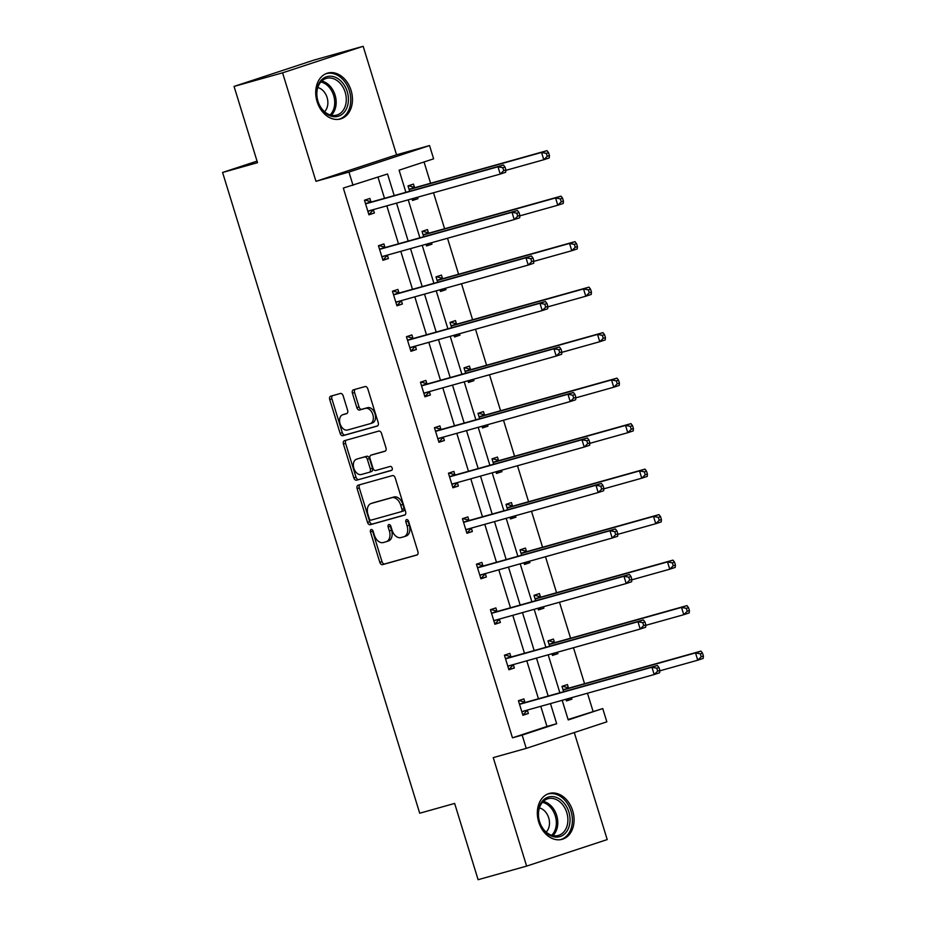 <?xml version="1.0" encoding="UTF-8"?>
<svg xmlns="http://www.w3.org/2000/svg" width="926" height="926" viewBox="0 0 926 926"><rect width="100%" height="100%" fill="white"/><g stroke="black" fill="none" stroke-linecap="round" stroke-linejoin="round"><path stroke-width="1.39" d="M371.164 529.522A2.095 1.389 -108.2 0 0 371.118 529.533A2.095 1.389 -108.2 0 0 370.446 531.894L379.799 562.313A2.998 1.979 -108.2 0 0 382.588 564.64L416.874 555.033A2.998 1.979 -108.2 0 0 416.931 555.021A2.998 1.979 -108.2 0 0 417.904 551.641L408.54 521.222A2.095 1.389 -108.2 0 0 406.595 519.59A2.095 1.389 -108.2 0 0 406.549 519.602A2.095 1.389 -108.2 0 0 405.877 521.975L407.081 525.91A9.584 6.332 -108.2 0 1 403.991 536.721A9.584 6.332 -108.2 0 1 403.805 536.779L400.946 537.578A9.584 6.332 -108.2 0 1 392.034 530.123L390.83 526.188A2.095 1.389 -108.2 0 0 388.874 524.556A2.095 1.389 -108.2 0 0 388.839 524.567A2.095 1.389 -108.2 0 0 388.156 526.94L389.371 530.876A9.584 6.332 -108.2 0 1 386.269 541.687A9.584 6.332 -108.2 0 1 386.096 541.745L383.237 542.543A9.584 6.332 -108.2 0 1 374.324 535.089L373.109 531.154A2.095 1.389 -108.2 0 0 371.164 529.522M372.495 530.054A2.095 1.389 -108.2 0 0 372.622 531.177L381.975 561.596A2.998 1.979 -108.2 0 0 384.765 563.922L417.337 554.801M407.926 520.123A2.095 1.389 -108.2 0 0 408.053 521.257L409.269 525.192L407.081 525.91M390.216 525.088A2.095 1.389 -108.2 0 0 390.332 526.223L391.548 530.158L389.371 530.876M351.081 90.424A23.81 17.872 -105.6 0 1 340.513 118.945A23.81 17.872 -105.6 0 1 317.097 101.617A23.81 17.872 -105.6 0 1 327.665 73.096A23.81 17.872 -105.6 0 1 351.081 90.424M572.696 810.794A23.81 17.872 -105.6 0 1 562.128 839.315A23.81 17.872 -105.6 0 1 538.712 821.987A23.81 17.872 -105.6 0 1 549.28 793.466A23.81 17.872 -105.6 0 1 572.696 810.794M363.166 46.3L282.58 72.83L315.963 181.322L396.548 154.792L363.166 46.3L314.643 59.889L234.058 86.419L257.521 162.687L222.587 172.468L419.709 813.225L454.643 803.432L478.105 879.7L526.628 866.111L607.213 839.581L574.282 732.559M234.058 86.419L282.58 72.83M343.164 395.807A2.998 1.979 -108.2 0 0 340.374 393.481L330.756 396.178A2.998 1.979 -108.2 0 0 330.698 396.189A2.998 1.979 -108.2 0 0 329.737 399.569L340.12 433.345A2.998 1.979 -108.2 0 0 342.909 435.683L377.206 426.076A2.998 1.979 -108.2 0 0 377.252 426.053A2.998 1.979 -108.2 0 0 378.225 422.673L367.83 388.897A2.998 1.979 -108.2 0 0 365.052 386.57L353.431 389.823A2.998 1.979 -108.2 0 0 353.373 389.834A2.998 1.979 -108.2 0 0 352.401 393.214L356.846 407.671A2.998 1.979 -108.2 0 0 359.635 410.01L365.4 408.389A8.01 5.29 -108.2 0 1 372.819 414.512A8.01 5.29 -108.2 0 1 370.261 423.657A8.01 5.29 -108.2 0 1 370.111 423.703L347.539 430.034A8.01 5.29 -108.2 0 1 340.12 423.911A8.01 5.29 -108.2 0 1 342.678 414.755A8.01 5.29 -108.2 0 1 342.828 414.709L346.59 413.656A2.998 1.979 -108.2 0 0 346.637 413.644A2.998 1.979 -108.2 0 0 347.609 410.264L343.164 395.807M568.089 719.502L602.745 708.575L606.831 721.84L526.246 748.37L493.245 757.618L526.628 866.111M526.246 748.37L522.16 735.105L556.676 723.738L550.484 703.586M394.198 195.583L387.554 173.984L343.326 188.071L512.46 737.825L522.16 735.105M353.037 185.35L348.952 172.086L429.537 145.556L433.623 158.821L399.094 170.187L405.901 192.307M315.963 181.322L348.952 172.086M358.142 485.201A2.998 1.979 -108.2 0 0 358.084 485.224A2.998 1.979 -108.2 0 0 357.123 488.604L367.518 522.38A2.998 1.979 -108.2 0 0 370.296 524.706L404.593 515.099A2.998 1.979 -108.2 0 0 404.65 515.087A2.998 1.979 -108.2 0 0 405.611 511.708L395.217 477.932A2.998 1.979 -108.2 0 0 392.439 475.594L358.142 485.201M346.162 440.209A2.998 1.979 -108.2 0 0 345.606 443.369L356.001 477.145L353.813 477.862L343.43 444.086A2.998 1.979 -108.2 0 1 344.391 440.707A2.998 1.979 -108.2 0 1 344.449 440.683L378.746 431.088A2.998 1.979 -108.2 0 1 381.524 433.414L385.98 447.871A2.998 1.979 -108.2 0 1 385.008 451.251A2.998 1.979 -108.2 0 1 384.95 451.263L371.048 455.164A2.998 1.979 -108.2 0 0 370.99 455.175A2.998 1.979 -108.2 0 0 370.018 458.555L372.97 468.151A2.998 1.979 -108.2 0 0 375.759 470.477L390.24 466.415A2.095 1.389 -108.2 0 1 392.173 468.024A2.095 1.389 -108.2 0 1 391.501 470.42L391.466 470.431A2.095 1.389 -108.2 0 0 391.501 470.42M391.466 470.431L356.603 480.189A2.998 1.979 -108.2 0 1 353.813 477.862M257.046 161.124L222.587 172.468M425.983 244.29L426.504 245.957L431.944 244.175L426.55 245.679L428.472 243.584M423.668 236.743L422.013 231.384L427.465 229.59L428.46 232.854M431.504 242.739L431.944 244.175M453.983 335.281L454.492 336.96L459.944 335.166L454.539 336.67L456.472 334.587M451.656 327.746L450.013 322.375L455.453 320.581L456.46 323.845M459.504 333.73L459.944 335.166M481.971 426.273L482.492 427.951L487.933 426.157L482.539 427.673L484.46 425.578M479.656 418.737L478.001 413.366L483.441 411.572L484.448 414.836M487.493 424.733L487.933 426.157M509.971 517.264L510.481 518.942L515.921 517.148L510.527 518.664L512.46 516.569M507.645 509.728L505.99 504.357L511.441 502.563L512.448 505.827M515.481 515.724L515.921 517.148M537.96 608.266L538.469 609.933L543.921 608.15L538.527 609.655L540.448 607.56M535.645 600.719L533.989 595.36L539.43 593.566L540.437 596.83M543.481 606.715L543.921 608.15M565.948 699.257L566.469 700.936L571.909 699.142L566.515 700.646L568.437 698.563M563.633 691.722L561.978 686.351L567.43 684.557L568.425 687.821M571.469 697.706L571.909 699.142M593.045 711.295L587.478 693.227M584.561 683.724L573.483 647.725M570.566 638.222L559.489 602.236M556.561 592.721L545.495 556.734M542.567 547.231L531.501 511.233M528.572 501.73L517.495 465.743M514.578 456.229L503.501 420.242M500.572 410.739L489.507 374.752M486.578 365.238L475.513 329.251M472.584 319.748L461.518 283.75M458.59 274.246L447.513 238.26M444.596 228.745L433.518 192.758M430.59 183.255L424.05 161.969M551.954 653.756L552.475 655.434L557.915 653.64L552.521 655.157L554.442 653.062M549.639 646.221L547.984 640.85L553.435 639.056L554.431 642.32M557.475 652.217L557.915 653.64M523.966 562.765L524.475 564.443L529.927 562.649L524.533 564.154L526.454 562.07M521.639 555.23L519.995 549.859L525.436 548.065L526.443 551.329M529.487 561.214L529.927 562.649M495.966 471.774L496.486 473.452L501.927 471.658L496.533 473.163L498.454 471.079M493.651 464.239L491.995 458.868L497.447 457.074L498.443 460.338M501.487 470.223L501.927 471.658M467.977 380.783L468.487 382.45L473.938 380.655L468.544 382.172L470.466 380.077M465.662 373.236L464.007 367.865L469.447 366.083L470.454 369.335M473.499 379.232L473.938 380.655M439.977 289.78L440.498 291.459L445.938 289.664L440.545 291.181L442.466 289.086M437.662 282.245L436.007 276.874L441.459 275.08L442.466 278.344M445.499 288.241L445.938 289.664M411.989 198.789L412.51 200.467L417.95 198.673L412.556 200.19L414.478 198.095M409.674 191.254L408.019 185.883L413.459 184.089L414.466 187.353M417.51 197.238L417.95 198.673M396.548 154.792L429.537 145.556M562.186 700.311L568.228 719.942L602.745 708.575M408.227 199.842L419.906 237.808M422.221 245.344L433.9 283.298M436.215 290.833L447.895 328.799M450.21 336.335L461.889 374.289M464.204 381.836L475.883 419.791M478.21 427.326L489.889 465.292M492.204 472.827L503.883 510.782M506.198 518.328L517.877 556.283M520.192 563.818L531.871 601.784M534.198 609.32L545.865 647.274M548.192 654.809L559.871 692.775M548.169 696.051L536.49 658.097M534.163 650.55L522.484 612.595M520.169 605.06L508.49 567.094M506.175 559.559L494.496 521.604M492.181 514.069L480.501 476.103M478.175 468.568L466.507 430.602M464.181 423.066L452.501 385.112M450.186 377.576L438.507 339.61M436.192 332.075L424.513 294.121M422.198 286.574L410.519 248.619M408.192 241.084L396.525 203.118M512.46 737.825L546.977 726.459L540.784 706.307M538.457 698.771L526.778 660.805M524.463 653.27L512.784 615.315M510.469 607.78L498.79 569.814M496.475 562.279L484.796 524.324M482.469 516.777L470.79 478.823M468.475 471.288L456.796 433.322M454.481 425.786L442.802 387.832M440.487 380.297L428.807 342.331M426.481 334.795L414.813 296.829M412.487 289.294L400.808 251.34M398.493 243.804L386.813 205.838M384.498 198.303L377.982 177.132M546.977 726.459L556.676 723.738M373.386 209.751L374.393 213.015L368.942 214.809L364.462 200.224L369.902 198.43L370.909 201.694M387.381 255.252L388.388 258.504L382.947 260.299L378.456 245.726L383.896 243.932L384.903 247.196M401.375 300.742L402.382 304.006L396.941 305.8L392.45 291.215L397.902 289.421L398.898 292.685M415.38 346.243L416.376 349.507L410.936 351.301L406.445 336.717L411.896 334.923L412.903 338.187M429.375 391.733L430.382 394.997L424.93 396.791L420.45 382.207L425.891 380.424L426.898 383.677M443.369 437.234L444.376 440.498L438.924 442.292L434.444 427.708L439.885 425.914L440.892 429.178M457.363 482.735L458.37 486L452.93 487.782L448.439 473.209L453.879 471.415L454.886 474.679M471.369 528.225L472.364 531.489L466.924 533.283L462.433 518.699L467.885 516.905L468.88 520.169M485.363 573.726L486.358 576.991L480.918 578.785L476.427 564.2L481.879 562.406L482.886 565.67M499.357 619.228L500.364 622.48L494.912 624.274L490.433 609.69L495.873 607.907L496.88 611.16M513.351 664.718L514.358 667.982L508.906 669.776L504.427 655.191L509.867 653.397L510.874 656.661M527.345 710.219L528.352 713.483L522.912 715.277L518.421 700.693L523.873 698.898L524.868 702.163M528.352 713.483L522.831 715.034M514.358 667.982L508.837 669.533M500.364 622.48L494.843 624.043M486.358 576.991L480.849 578.542M472.364 531.489L466.843 533.04M458.37 486L452.849 487.551M444.376 440.498L438.855 442.049M430.382 394.997L424.86 396.548M416.376 349.507L410.866 351.058M402.382 304.006L396.86 305.557M388.388 258.504L382.866 260.067M374.393 213.015L368.872 214.566M386.443 541.617L388.272 541.027A9.584 6.332 -108.2 0 0 388.445 540.969A9.584 6.332 -108.2 0 0 391.548 530.158M404.164 536.663L405.982 536.061A9.584 6.332 -108.2 0 0 406.167 536.004A9.584 6.332 -108.2 0 0 409.269 525.192M359.855 484.726A2.998 1.979 -108.2 0 0 359.3 487.886L369.694 521.662A2.998 1.979 -108.2 0 0 372.472 523.989L405.056 514.868M369.208 518.479A2.095 1.389 -108.2 0 0 371.164 520.111L401.259 511.684A2.095 1.389 -108.2 0 0 401.305 511.673A2.095 1.389 -108.2 0 0 401.977 509.3L400.703 505.156A9.584 6.332 -108.2 0 0 391.791 497.702L371.21 503.466A9.584 6.332 -108.2 0 0 371.037 503.524A9.584 6.332 -108.2 0 0 367.935 514.335L369.208 518.479M401.34 511.661L403.435 510.967A2.095 1.389 -108.2 0 0 403.481 510.955A2.095 1.389 -108.2 0 0 404.153 508.594L401.977 509.3M373.039 502.864A9.584 6.332 -108.2 0 1 373.213 502.806A9.584 6.332 -108.2 0 1 373.386 502.749L393.967 496.984A9.584 6.332 -108.2 0 1 402.879 504.438L404.153 508.594M385.413 451.031L373.224 454.446A2.998 1.979 -108.2 0 0 373.166 454.458A2.998 1.979 -108.2 0 0 373.109 454.481M391.848 470.211L356.603 480.189M356.614 459.203A8.01 5.29 -108.2 0 0 356.464 459.25A8.01 5.29 -108.2 0 0 353.906 468.406A8.01 5.29 -108.2 0 0 361.325 474.517L369.277 472.295A2.998 1.979 -108.2 0 0 369.335 472.272A2.998 1.979 -108.2 0 0 370.307 468.892L367.356 459.308A2.998 1.979 -108.2 0 0 364.566 456.969L358.79 458.486A8.01 5.29 -108.2 0 0 358.64 458.532A8.01 5.29 -108.2 0 0 358.489 458.578M369.393 472.248L371.453 471.577A2.998 1.979 -108.2 0 0 371.511 471.554A2.998 1.979 -108.2 0 0 372.483 468.174L370.307 468.892M358.79 458.486L366.742 456.252A2.998 1.979 -108.2 0 1 369.532 458.59L372.483 468.174M356.001 477.145A2.998 1.979 -108.2 0 0 358.779 479.471M344.704 414.096A8.01 5.29 -108.2 0 1 344.854 414.038A8.01 5.29 -108.2 0 1 345.004 413.991L347.053 413.424M370.412 423.61L372.287 422.985A8.01 5.29 -108.2 0 0 372.437 422.939A8.01 5.29 -108.2 0 0 374.995 413.795A8.01 5.29 -108.2 0 0 367.576 407.671L365.4 408.389M355.144 389.348A2.998 1.979 -108.2 0 0 354.577 392.497L359.022 406.954A2.998 1.979 -108.2 0 0 361.811 409.292L367.576 407.671M332.469 395.691A2.998 1.979 -108.2 0 0 331.913 398.851L342.296 432.627A2.998 1.979 -108.2 0 0 345.085 434.965L377.669 425.833M659.81 670.829L697.753 660.203L695.507 652.911L700.959 651.117L569.559 687.914A3.056 2.014 71.8 0 1 568.772 687.914L562.476 686.189M700.334 653.849L701.237 656.765L703.413 656.048L702.521 653.131L700.334 653.849L695.507 652.911L564.108 689.708A3.056 2.014 71.8 0 1 563.321 689.708L562.985 689.615M703.413 656.048L703.193 658.409L697.753 660.203L701.237 656.765M700.959 651.117L702.521 653.131M659.856 670.389L658.953 667.472L656.777 668.19L657.68 671.107L659.856 670.389L659.636 672.751L654.196 674.545L522.796 711.342A3.056 2.014 -108.2 0 0 522.739 711.365A3.056 2.014 -108.2 0 0 522.137 711.758L521.905 712.013M657.68 671.107L654.196 674.545L651.95 667.252L657.391 665.458L526.003 702.255A3.056 2.014 -108.2 0 1 525.204 702.255L518.907 700.531M519.428 703.957L519.764 704.049A3.056 2.014 -108.2 0 0 520.551 704.049L651.95 667.252L656.777 668.19M527.531 710.022L522.958 714.988M658.953 667.472L657.391 665.458M645.816 625.328L683.758 614.702L681.513 607.41L686.953 605.616L555.565 642.424A3.056 2.014 71.8 0 1 554.767 642.413L548.47 640.688M686.34 608.359L687.242 611.276L689.419 610.558L688.516 607.641L686.34 608.359L681.513 607.41L550.113 644.218A3.056 2.014 71.8 0 1 549.326 644.207L548.991 644.114M689.419 610.558L689.199 612.908L683.758 614.702L687.242 611.276M686.953 605.616L688.516 607.641M631.821 579.826L669.753 569.201L667.519 561.92L672.959 560.126L541.56 596.923A3.056 2.014 71.8 0 1 540.772 596.923L534.476 595.198M672.345 562.858L673.237 565.774L675.424 565.057L674.522 562.14L672.345 562.858L667.519 561.92L536.119 598.717A3.056 2.014 71.8 0 1 535.332 598.705L534.996 598.613M675.424 565.057L675.204 567.418L669.753 569.201L673.237 565.774M672.959 560.126L674.522 562.14M645.862 624.9L644.959 621.983L642.783 622.7L643.674 625.606L645.862 624.9L645.642 627.249L640.19 629.043L508.802 665.852A3.056 2.014 -108.2 0 0 508.744 665.863A3.056 2.014 -108.2 0 0 508.142 666.257L507.911 666.512M643.674 625.606L640.19 629.043L637.956 621.751L643.396 619.957L511.997 656.765A3.056 2.014 -108.2 0 1 511.21 656.754L504.913 655.029M505.434 658.455L505.77 658.548A3.056 2.014 -108.2 0 0 506.557 658.56L637.956 621.751L642.783 622.7M513.536 664.521L508.964 669.498M644.959 621.983L643.396 619.957M631.856 579.398L630.965 576.481L628.789 577.199L629.68 580.116L631.856 579.398L631.648 581.748L626.196 583.542L494.808 620.351A3.056 2.014 -108.2 0 0 494.75 620.362A3.056 2.014 -108.2 0 0 494.148 620.767L493.917 621.01M629.68 580.116L626.196 583.542L623.95 576.25L629.402 574.467L498.003 611.264A3.056 2.014 -108.2 0 1 497.216 611.253L490.919 609.539M491.428 612.954L491.775 613.047A3.056 2.014 -108.2 0 0 492.563 613.058L623.95 576.25L628.789 577.199M499.542 619.019L494.97 623.997M630.965 576.481L629.402 574.467M566.747 831.455A20.604 15.476 -105.6 0 1 544.442 830.853A20.604 15.476 -105.6 0 1 541.56 802.194A20.604 15.476 -105.6 0 1 563.853 802.784A20.604 15.476 -105.6 0 1 566.747 831.455M541.513 803.548A19.076 14.33 74.4 0 0 541.328 825.865A19.076 14.33 74.4 0 0 558.32 835.46A19.076 14.33 74.4 0 0 564.837 830.645A19.076 14.33 74.4 0 0 565.022 808.329A19.076 14.33 74.4 0 0 548.03 798.721A19.076 14.33 74.4 0 0 541.513 803.548M539.407 807.935A13.577 10.198 -105.6 0 1 548.505 817.253A13.577 10.198 -105.6 0 1 547.312 830.703A13.577 10.198 -105.6 0 1 546.166 832.08M560.08 839.72A23.659 17.768 74.4 0 0 560.531 839.604A23.659 17.768 74.4 0 0 568.61 833.62A23.659 17.768 74.4 0 0 568.842 805.956A23.659 17.768 74.4 0 0 547.775 794.045A23.659 17.768 74.4 0 0 547.324 794.172M345.132 111.085A20.604 15.476 -105.6 0 1 322.827 110.495A20.604 15.476 -105.6 0 1 319.945 81.824A20.604 15.476 -105.6 0 1 342.238 82.426A20.604 15.476 -105.6 0 1 345.132 111.085M319.898 83.178A19.076 14.33 74.4 0 0 319.725 105.495A19.076 14.33 74.4 0 0 336.705 115.102A19.076 14.33 74.4 0 0 343.233 110.275A19.076 14.33 74.4 0 0 343.407 87.958A19.076 14.33 74.4 0 0 326.415 78.363A19.076 14.33 74.4 0 0 319.898 83.178M317.792 87.565A13.577 10.198 -105.6 0 1 326.89 96.894A13.577 10.198 -105.6 0 1 325.697 110.344A13.577 10.198 -105.6 0 1 324.551 111.71M338.476 119.35A23.659 17.768 74.4 0 0 338.916 119.234A23.659 17.768 74.4 0 0 346.995 113.25A23.659 17.768 74.4 0 0 347.227 85.586A23.659 17.768 74.4 0 0 326.16 73.675A23.659 17.768 74.4 0 0 325.72 73.814M617.827 534.337L655.758 523.711L653.513 516.419L658.965 514.625L527.565 551.433A3.056 2.014 71.8 0 1 526.778 551.421L520.481 549.697M658.351 517.356L659.243 520.273L661.419 519.555L660.527 516.639L658.351 517.356L653.513 516.419L522.125 553.216A3.056 2.014 71.8 0 1 521.338 553.216L520.991 553.123M661.419 519.555L661.21 521.917L655.758 523.711L659.243 520.273M658.965 514.625L660.527 516.639M617.862 533.897L616.971 530.98L614.795 531.698L615.686 534.615L617.862 533.897L617.642 536.258L612.202 538.052L480.802 574.849A3.056 2.014 -108.2 0 0 480.744 574.872A3.056 2.014 -108.2 0 0 480.143 575.266L479.911 575.521M615.686 534.615L612.202 538.052L609.956 530.76L615.408 528.966L484.009 565.774A3.056 2.014 -108.2 0 1 483.222 565.763L476.925 564.038M477.434 567.464L477.77 567.557A3.056 2.014 -108.2 0 0 478.568 567.557L609.956 530.76L614.795 531.698M485.548 573.53L480.964 578.495M616.971 530.98L615.408 528.966M603.833 488.835L641.764 478.21L639.519 470.917L644.971 469.123L513.571 505.932A3.056 2.014 71.8 0 1 512.784 505.92L506.487 504.195M644.357 471.866L645.248 474.783L647.424 474.066L646.533 471.149L644.357 471.866L639.519 470.917L508.131 507.726A3.056 2.014 71.8 0 1 507.332 507.714L506.997 507.622M647.424 474.066L647.205 476.415L641.764 478.21L645.248 474.783M644.971 469.123L646.533 471.149M603.868 488.407L602.965 485.49L600.789 486.208L601.692 489.125L603.868 488.407L603.648 490.757L598.208 492.551L466.808 529.359A3.056 2.014 -108.2 0 0 466.75 529.371A3.056 2.014 -108.2 0 0 466.148 529.765L465.917 530.019M601.692 489.125L598.208 492.551L595.962 485.259L601.402 483.465L470.014 520.273A3.056 2.014 -108.2 0 1 469.227 520.262L462.931 518.537M463.44 521.963L463.776 522.056A3.056 2.014 -108.2 0 0 464.563 522.067L595.962 485.259L600.789 486.208M471.542 528.028L466.97 533.006M602.965 485.49L601.402 483.465M589.827 443.346L627.77 432.72L625.525 425.428L630.965 423.633L499.577 460.43A3.056 2.014 71.8 0 1 498.79 460.43L492.493 458.706M630.351 426.365L631.254 429.282L633.43 428.564L632.527 425.647L630.351 426.365L625.525 425.428L494.125 462.224A3.056 2.014 71.8 0 1 493.338 462.224L493.002 462.132M633.43 428.564L633.21 430.926L627.77 432.72L631.254 429.282M630.965 423.633L632.527 425.647M589.874 442.906L588.971 439.989L586.795 440.707L587.697 443.623L589.874 442.906L589.654 445.267L584.213 447.05L452.814 483.858A3.056 2.014 -108.2 0 0 452.756 483.881A3.056 2.014 -108.2 0 0 452.154 484.275L451.923 484.53M587.697 443.623L584.213 447.05L581.968 439.769L587.408 437.975L456.02 474.772A3.056 2.014 -108.2 0 1 455.222 474.772L448.925 473.047M449.446 476.462L449.781 476.554A3.056 2.014 -108.2 0 0 450.568 476.566L581.968 439.769L586.795 440.707M457.548 482.527L452.976 487.504M588.971 439.989L587.408 437.975M575.833 397.844L613.776 387.218L611.53 379.926L616.971 378.132L485.583 414.941A3.056 2.014 71.8 0 1 484.784 414.929L478.487 413.204M616.357 380.875L617.26 383.781L619.436 383.075L618.533 380.158L616.357 380.875L611.53 379.926L480.131 416.735A3.056 2.014 71.8 0 1 479.344 416.723L479.008 416.631M619.436 383.075L619.216 385.424L613.776 387.218L617.26 383.781M616.971 378.132L618.533 380.158M575.879 397.404L574.977 394.488L572.8 395.205L573.692 398.122L575.879 397.404L575.659 399.766L570.208 401.56L438.82 438.357A3.056 2.014 -108.2 0 0 438.762 438.38A3.056 2.014 -108.2 0 0 438.16 438.774L437.929 439.028M573.692 398.122L570.208 401.56L567.974 394.268L573.414 392.474L442.015 429.282A3.056 2.014 -108.2 0 1 441.227 429.27L434.931 427.546M435.451 430.972L435.787 431.065A3.056 2.014 -108.2 0 0 436.574 431.076L567.974 394.268L572.8 395.205M443.554 437.037L438.982 442.015M574.977 394.488L573.414 392.474M561.839 352.343L599.77 341.717L597.536 334.425L602.976 332.642L471.577 369.439A3.056 2.014 71.8 0 1 470.79 369.428L464.493 367.715M602.363 335.374L603.254 338.291L605.442 337.573L604.539 334.656L602.363 335.374L597.536 334.425L466.137 371.233A3.056 2.014 71.8 0 1 465.35 371.222L465.014 371.129M605.442 337.573L605.222 339.923L599.77 341.717L603.254 338.291M602.976 332.642L604.539 334.656M561.874 351.915L560.982 348.998L558.806 349.715L559.698 352.632L561.874 351.915L561.665 354.264L556.213 356.059L424.814 392.867A3.056 2.014 -108.2 0 0 424.768 392.879A3.056 2.014 -108.2 0 0 424.154 393.284L423.923 393.527M559.698 352.632L556.213 356.059L553.968 348.766L559.42 346.972L428.02 383.781A3.056 2.014 -108.2 0 1 427.233 383.769L420.936 382.044M421.446 385.471L421.793 385.563A3.056 2.014 -108.2 0 0 422.58 385.575L553.968 348.766L558.806 349.715M429.56 391.536L424.976 396.513M560.982 348.998L559.42 346.972M547.845 306.853L585.776 296.227L583.53 288.935L588.982 287.141L457.583 323.95A3.056 2.014 71.8 0 1 456.796 323.938L450.499 322.213M588.369 289.873L589.26 292.79L591.436 292.072L590.545 289.155L588.369 289.873L583.53 288.935L452.143 325.732A3.056 2.014 71.8 0 1 451.356 325.732L451.008 325.639M591.436 292.072L591.228 294.433L585.776 296.227L589.26 292.79M588.982 287.141L590.545 289.155M547.879 306.413L546.988 303.496L544.801 304.214L545.703 307.131L547.879 306.413L547.66 308.775L542.219 310.569L410.82 347.366A3.056 2.014 -108.2 0 0 410.762 347.389A3.056 2.014 -108.2 0 0 410.16 347.782L409.929 348.037M545.703 307.131L542.219 310.569L539.974 303.277L545.426 301.482L414.026 338.279A3.056 2.014 -108.2 0 1 413.239 338.279L406.942 336.555M407.452 339.981L407.787 340.074A3.056 2.014 -108.2 0 0 408.574 340.074L539.974 303.277L544.801 304.214M415.566 346.046L410.982 351.012M546.988 303.496L545.426 301.482M533.839 261.352L571.782 250.726L569.536 243.434L574.988 241.64L443.589 278.448A3.056 2.014 71.8 0 1 442.802 278.437L436.505 276.712M574.363 244.383L575.266 247.3L577.442 246.582L576.551 243.665L574.363 244.383L569.536 243.434L438.137 280.242A3.056 2.014 71.8 0 1 437.35 280.231L437.014 280.138M577.442 246.582L577.222 248.932L571.782 250.726L575.266 247.3M574.988 241.64L576.551 243.665M533.885 260.924L532.982 258.007L530.806 258.724L531.709 261.641L533.885 260.924L533.665 263.273L528.225 265.067L396.826 301.876A3.056 2.014 -108.2 0 0 396.768 301.888A3.056 2.014 -108.2 0 0 396.166 302.281L395.934 302.536M531.709 261.641L528.225 265.067L525.98 257.775L531.42 255.981L400.032 292.79A3.056 2.014 -108.2 0 1 399.233 292.778L392.937 291.053M393.457 294.48L393.793 294.572A3.056 2.014 -108.2 0 0 394.58 294.584L525.98 257.775L530.806 258.724M401.56 300.545L396.988 305.522M532.982 258.007L531.42 255.981M519.845 215.862L557.788 205.225L555.542 197.944L560.982 196.15L429.595 232.947A3.056 2.014 71.8 0 1 428.796 232.947L422.499 231.222M560.369 198.882L561.272 201.799L563.448 201.081L562.545 198.164L560.369 198.882L555.542 197.944L424.143 234.741A3.056 2.014 71.8 0 1 423.356 234.729L423.02 234.637M563.448 201.081L563.228 203.442L557.788 205.225L561.272 201.799M560.982 196.15L562.545 198.164M519.891 215.422L518.988 212.505L516.812 213.223L517.715 216.14L519.891 215.422L519.671 217.784L514.231 219.566L382.832 256.375A3.056 2.014 -108.2 0 0 382.774 256.386A3.056 2.014 -108.2 0 0 382.172 256.791L381.94 257.034M517.715 216.14L514.231 219.566L511.985 212.274L517.426 210.491L386.026 247.288A3.056 2.014 -108.2 0 1 385.239 247.288L378.942 245.564M379.463 248.978L379.799 249.071A3.056 2.014 -108.2 0 0 380.586 249.082L511.985 212.274L516.812 213.223M387.566 255.044L382.994 260.021M518.988 212.505L517.426 210.491M505.851 170.361L543.793 159.735L541.548 152.443L546.988 150.649L415.589 187.457A3.056 2.014 71.8 0 1 414.802 187.446L408.505 185.721M546.375 153.38L547.266 156.297L549.454 155.58L548.551 152.663L546.375 153.38L541.548 152.443L410.149 189.251A3.056 2.014 71.8 0 1 409.361 189.24L409.026 189.147M549.454 155.58L549.234 157.941L543.793 159.735L547.266 156.297M546.988 150.649L548.551 152.663M505.885 169.921L504.994 167.004L502.818 167.722L503.709 170.639L505.885 169.921L505.677 172.282L500.225 174.076L368.837 210.873A3.056 2.014 -108.2 0 0 368.78 210.896A3.056 2.014 -108.2 0 0 368.178 211.29L367.946 211.545M503.709 170.639L500.225 174.076L497.991 166.784L503.431 164.99L372.032 201.799A3.056 2.014 -108.2 0 1 371.245 201.787L364.948 200.062M365.457 203.489L365.805 203.581A3.056 2.014 -108.2 0 0 366.592 203.581L497.991 166.784L502.818 167.722M373.572 209.554L368.999 214.519M504.994 167.004L503.431 164.99M372.622 531.177L370.446 531.894M408.053 521.257L405.877 521.975M390.332 526.223L388.156 526.94M384.765 563.922L382.588 564.64M381.975 561.596L379.799 562.313M372.472 523.989L370.296 524.706M369.694 521.662L367.518 522.38M359.3 487.886L357.123 488.604M402.879 504.438L400.703 505.156M393.967 496.984L391.791 497.702M373.386 502.749L371.21 503.466M345.606 443.369L343.43 444.086M373.224 454.446L371.048 455.164M369.532 458.59L367.356 459.308M366.742 456.252L364.566 456.969M345.004 413.991L342.828 414.709M361.811 409.292L359.635 410.01M359.022 406.954L356.846 407.671M354.577 392.497L352.401 393.214M345.085 434.965L342.909 435.683M342.296 432.627L340.12 433.345M331.913 398.851L329.737 399.569M569.559 687.914L564.108 689.708M568.772 687.914L563.321 689.708M519.764 704.049L525.204 702.255M520.551 704.049L526.003 702.255M522.137 711.758L526.801 710.219M555.565 642.424L550.113 644.218M554.767 642.413L549.326 644.207M541.56 596.923L536.119 598.717M540.772 596.923L535.332 598.705M505.77 658.548L511.21 656.754M506.557 658.56L511.997 656.765M508.142 666.257L512.807 664.729M491.775 613.047L497.216 611.253M492.563 613.058L498.003 611.264M494.148 620.767L498.801 619.228M543.342 801.418A19.076 14.33 -105.6 0 1 556.341 814.405A19.076 14.33 -105.6 0 1 554.732 833.469A19.076 14.33 -105.6 0 1 552.915 835.599M551.711 835.287A18.451 13.855 74.4 0 0 553.389 833.296A18.451 13.855 74.4 0 0 554.963 814.926A18.451 13.855 74.4 0 0 542.474 802.321M321.727 81.048A19.076 14.33 -105.6 0 1 334.726 94.047A19.076 14.33 -105.6 0 1 333.117 113.099A19.076 14.33 -105.6 0 1 331.3 115.229M330.096 114.917A18.451 13.855 74.4 0 0 331.774 112.926A18.451 13.855 74.4 0 0 333.348 94.556A18.451 13.855 74.4 0 0 320.859 81.951M527.565 551.433L522.125 553.216M526.778 551.421L521.338 553.216M477.77 567.557L483.222 565.763M478.568 567.557L484.009 565.774M480.143 575.266L484.807 573.726M513.571 505.932L508.131 507.726M512.784 505.92L507.332 507.714M463.776 522.056L469.227 520.262M464.563 522.067L470.014 520.273M466.148 529.765L470.813 528.237M499.577 460.43L494.125 462.224M498.79 460.43L493.338 462.224M449.781 476.554L455.222 474.772M450.568 476.566L456.02 474.772M452.154 484.275L456.819 482.735M485.583 414.941L480.131 416.735M484.784 414.929L479.344 416.723M435.787 431.065L441.227 429.27M436.574 431.076L442.015 429.282M438.16 438.774L442.825 437.246M471.577 369.439L466.137 371.233M470.79 369.428L465.35 371.222M421.793 385.563L427.233 383.769M422.58 385.575L428.02 383.781M424.154 393.284L428.819 391.744M457.583 323.95L452.143 325.732M456.796 323.938L451.356 325.732M407.787 340.074L413.239 338.279M408.574 340.074L414.026 338.279M410.16 347.782L414.825 346.243M443.589 278.448L438.137 280.242M442.802 278.437L437.35 280.231M393.793 294.572L399.233 292.778M394.58 294.584L400.032 292.79M396.166 302.281L400.831 300.753M429.595 232.947L424.143 234.741M428.796 232.947L423.356 234.729M379.799 249.071L385.239 247.288M380.586 249.082L386.026 247.288M382.172 256.791L386.837 255.252M415.589 187.457L410.149 189.251M414.802 187.446L409.361 189.24M365.805 203.581L371.245 201.787M366.592 203.581L372.032 201.799M368.178 211.29L372.831 209.751M388.445 540.969L386.269 541.687M406.167 536.004L403.991 536.721M403.481 510.955L401.305 511.673M373.213 502.806L371.037 503.524M373.166 454.458L370.99 455.175M358.64 458.532L356.464 459.25M371.511 471.554L369.335 472.272M344.854 414.038L342.678 414.755M372.437 422.939L370.261 423.657"/></g></svg>

